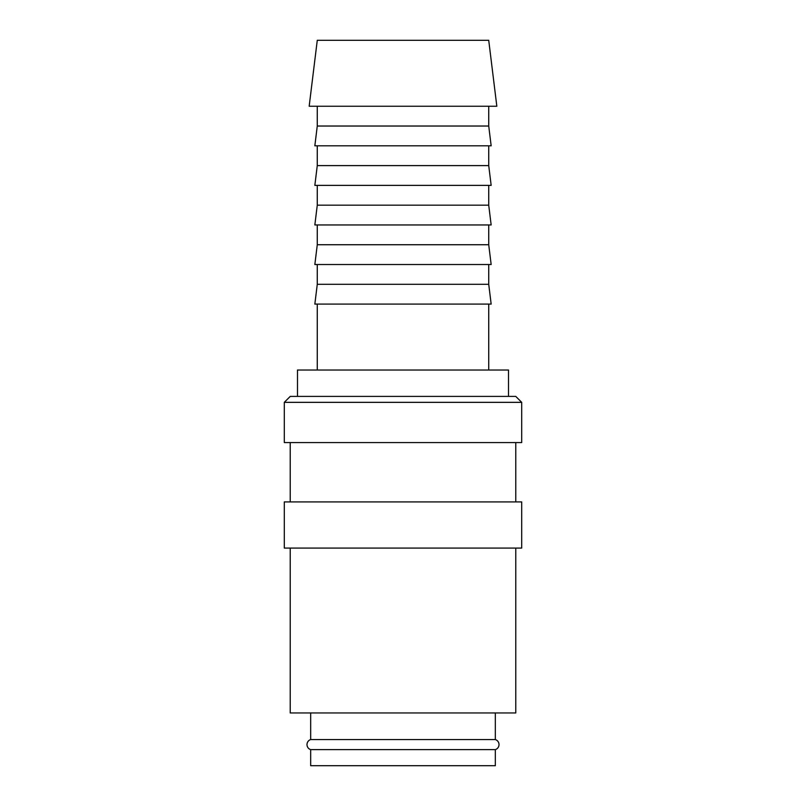 <?xml version="1.0" encoding="UTF-8"?>
<svg xmlns="http://www.w3.org/2000/svg" width="806" height="806" viewBox="0 0 806 806"><rect width="100%" height="100%" fill="white"/><g stroke="black" fill="none" stroke-linecap="round" stroke-linejoin="round"><path stroke-width="1.21" d="M310.673 712.947L310.673 739.565A5.279 5.279 0 0 0 310.673 749.63L310.673 765.7L495.327 765.7L495.327 749.63L310.673 749.63M495.327 749.63A5.279 5.279 0 0 0 495.327 739.565L495.327 712.947M521.704 402.345L515.769 396.401L290.231 396.401L284.296 402.345L284.296 442.565L521.704 442.565L521.704 402.345L284.296 402.345M515.769 501.916L515.769 442.565M290.231 442.565L290.231 501.916M521.704 548.08L521.704 501.916L284.296 501.916L284.296 548.08L521.704 548.08M290.231 548.08L290.231 712.947L515.769 712.947L515.769 548.08M496.828 106.241L488.728 40.3L317.272 40.3L309.172 106.241L496.828 106.241M317.272 106.241L317.272 126.028L314.844 145.815L491.156 145.815L488.728 126.028L488.728 106.241M317.272 145.815L317.272 165.593L314.844 185.38L491.156 185.38L488.728 165.593L488.728 145.815M317.272 185.38L317.272 205.167L314.844 224.945L491.156 224.945L488.728 205.167L488.728 185.38M317.272 224.945L317.272 244.732L314.844 264.519L491.156 264.519L488.728 244.732L488.728 224.945M317.272 264.519L317.272 284.296L314.844 304.084L491.156 304.084L488.728 284.296L488.728 264.519M488.728 370.025L488.728 304.084M317.272 304.084L317.272 370.025M508.515 396.401L508.515 370.025L297.485 370.025L297.485 396.401M310.673 739.565L495.327 739.565M317.272 284.296L488.728 284.296M317.272 244.732L488.728 244.732M317.272 205.167L488.728 205.167M317.272 165.593L488.728 165.593M317.272 126.028L488.728 126.028"/></g></svg>
